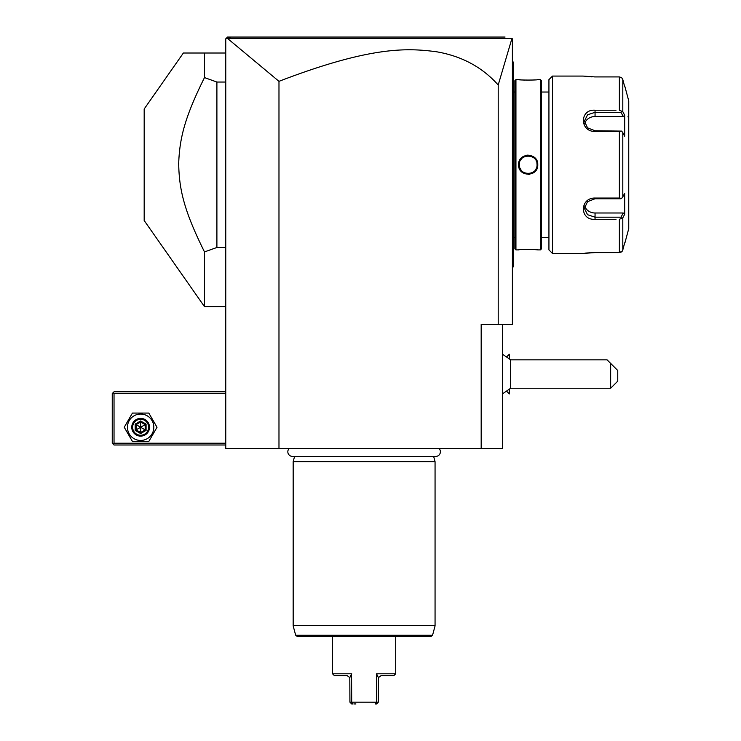 <?xml version="1.0" encoding="UTF-8"?>
<svg xmlns="http://www.w3.org/2000/svg" width="741" height="741" viewBox="0 0 741 741"><rect width="100%" height="100%" fill="white"/><g stroke="black" fill="none" stroke-linecap="round" stroke-linejoin="round"><path stroke-width="1.11" d="M502.463 324.382L502.463 448.546L225.764 448.546L225.764 38.819L227.543 37.05L226.301 38.291L227.543 37.05L505.066 37.05M481.178 448.546L481.178 324.382L512.392 324.382L512.392 38.819L511.938 38.476L498.202 85.002C482.317 67.172 461.736 56.084 436.458 51.759C407.689 47.998 371.315 45.886 278.977 81.334L227.524 38.458L226.301 38.291L226.755 37.837M278.977 81.334L278.977 448.546M498.202 85.002L498.202 324.382M239.389 37.05L262.184 37.05M489.004 37.05L504.927 37.05L489.004 37.05M262.61 37.05L239.917 37.05M227.524 38.458L511.938 38.476M227.126 37.467L230.997 37.05M489.097 37.05L471.146 37.05M309.914 37.05L272.373 37.05M512.392 169.967L513.105 169.902L513.105 266.686M512.392 268.335L513.105 266.917M512.392 159.537L513.105 159.611L513.105 169.902M512.392 61.17L513.105 61.883L513.105 159.611M513.105 62.587L512.392 61.883M514.875 92.032L513.105 92.032M514.875 237.472L513.105 237.472M515.94 79.62L514.875 80.686L514.875 248.828L515.94 249.893L518.598 249.893C518.052 249.291 538.309 249.291 537.753 249.893L540.421 249.893L540.421 79.62L537.753 79.62C538.309 80.213 518.052 80.213 518.598 79.62L515.94 79.62L515.94 249.893M518.598 164.752C518.061 152.266 538.318 152.303 537.762 164.752C538.299 177.238 518.042 177.21 518.598 164.752L519.321 165.187M537.707 249.884L537.086 249.819M536.771 249.782L535.261 249.643M533.112 249.485L531.038 249.393M530.306 249.365L528.944 249.346M522.97 249.504L521.136 249.634M518.895 79.648L519.598 79.722M520.015 79.769L521.108 79.871M522.97 80.009L524.637 80.093M533.122 80.019L535.252 79.871M528.176 174.413L529.574 174.311M528.176 155.101L526.786 155.202M540.421 249.893L541.486 248.828L541.486 80.686L540.421 79.62M548.933 237.472L548.933 79.62L548.933 249.893L548.933 237.472L541.486 237.472M548.933 92.032L541.486 92.032M548.933 79.62L552.48 76.073L552.48 253.441L548.933 249.893M616.021 219.29L595.051 219.29C579.49 220.522 579.592 197.699 595.051 198.051L619.374 198.06L619.374 131.453L595.051 131.453C579.518 131.768 579.555 108.964 595.051 110.224L616.021 110.224M552.48 253.441L582.982 253.441L595.051 252.588L619.374 252.588L594.625 252.588M552.48 76.073L583.093 76.082M594.588 76.925L619.374 76.925L595.051 76.925L582.982 76.073M619.374 76.925L621.625 77.629L622.801 79.556L624.691 86.716L622.801 79.556L622.801 111.669L619.374 110.224L619.374 76.925L621.625 77.629M585.057 76.342L585.668 76.406M586.52 76.499L587.483 76.582M588.678 76.684L589.521 76.74M590.734 76.814L592.142 76.869M619.374 131.453L621.625 131.101L622.801 132.648L622.801 196.865L624.691 193.281L624.691 214.269L623.227 212.991L621.004 217.187L595.051 217.187L595.051 219.29L612.779 219.29M612.779 110.224L595.051 110.224L595.051 112.326L621.004 112.326L621.625 111.28M592.198 252.635L590.688 252.7M589.53 252.764L588.725 252.82M587.52 252.922L586.566 253.005M585.686 253.098L585.047 253.172M624.209 244.613L622.801 249.949L621.625 251.884L619.374 252.588L622.255 251.143M619.374 252.588L619.374 219.29L622.801 217.845L622.801 249.949L624.691 242.798M621.004 217.187L621.625 218.234M623.227 212.991L595.051 212.991L595.051 217.187L587.53 214.705L584.408 208.388L587.539 201.645L595.051 198.755L621.004 198.755L621.625 198.403L619.374 198.06M622.801 196.865L621.625 198.403M595.051 131.453L595.051 130.759L621.625 131.101M595.051 130.759L587.539 127.86L584.408 121.126L587.539 114.799L595.051 112.326L595.051 116.513A10.643 9.216 180 0 0 584.742 123.441M622.801 111.669L624.691 115.244L623.227 116.513L595.051 116.513M621.004 112.326L623.227 116.513M624.941 86.716L628.748 100.906L628.748 228.608L624.941 242.798M624.691 214.269L622.801 217.845M624.691 115.244L624.691 136.224L622.801 132.648M627.859 116.865A0.889 0.889 -0 0 0 628.748 115.976M595.051 212.991A10.643 9.216 0 0 1 584.742 206.072M519.913 167.966L521.043 170.022M521.173 170.189L521.701 170.819M525.925 173.329L526.443 173.45L525.925 173.329M529.352 173.542L528.889 173.598M529.908 173.45L530.426 173.329L529.908 173.45M537.04 165.197L537.04 164.289M536.901 163.15L536.984 163.668M526.443 156.055L525.934 156.175L526.443 156.055M519.311 164.632L519.311 164.752C518.765 153.313 537.596 153.313 537.049 164.752C537.596 176.191 518.765 176.191 519.311 164.752L519.33 165.299M520.349 168.911L520.608 169.374M520.914 169.837L521.256 170.3M523.618 172.357L524.1 172.625M524.693 172.903L525.369 173.162M535.743 169.374L536.012 168.911M536.901 166.382L536.984 165.845M537.03 165.299L537.03 164.215M536.447 161.547L536.243 161.066M527.472 155.916L526.962 155.971M525.36 156.342L524.693 156.601M521.266 159.195L520.914 159.667M519.33 164.215L519.311 164.752M506.937 356.578L509.336 354.179L509.336 358.524M506.937 391.517L509.336 393.916L509.336 389.571M509.373 389.534L509.336 393.916M509.336 354.179L509.373 358.561M502.463 393.897L510.642 388.238L510.642 359.857L502.463 354.198M510.642 359.857L607.111 359.857L610.658 363.405L610.658 388.238L510.642 388.238M610.658 388.238L617.753 381.143L617.753 370.5L610.658 363.405M225.764 391.785L114.031 391.785L113.141 392.674L114.031 393.554L114.031 443.22L113.141 444.109L114.031 444.998L225.764 444.998M114.031 393.554L225.764 393.554M114.031 443.22L225.764 443.22M113.141 392.674L112.252 393.554L112.252 443.22L113.141 444.109M124.247 427.261L132.444 441.451L148.821 441.451L157.018 427.261L148.821 413.07L132.444 413.07L124.247 427.261M127.443 427.261A13.19 13.19 0 0 0 140.633 440.45A13.19 13.19 0 0 0 153.822 427.261A13.19 13.19 0 0 0 140.633 414.062A13.19 13.19 0 0 0 127.443 427.261M149.497 427.261A8.864 8.864 0 0 0 140.633 418.387A8.864 8.864 0 0 0 131.768 427.261A8.864 8.864 0 0 0 140.633 436.125A8.864 8.864 0 0 0 149.497 427.261M148.617 427.261A7.984 7.984 0 0 1 140.633 435.236A7.984 7.984 0 0 1 132.648 427.261A7.984 7.984 0 0 1 140.633 419.276A7.984 7.984 0 0 1 148.617 427.261M135.186 424.111L135.186 430.401L140.633 433.55L146.079 430.401L145.171 429.882L145.171 424.639L140.633 422.018L136.094 424.639L136.094 429.882L140.633 432.503L145.171 429.882L140.633 427.261L140.633 420.962L135.186 424.111L140.633 427.261L145.171 424.639L146.079 424.111L140.633 420.962M140.633 433.55L140.633 427.261L135.186 430.401M204.488 53.009L183.37 53.009L144.18 108.983L144.18 220.522L204.488 306.644L204.488 251.921L216.9 247.475L216.9 82.038L204.488 77.583L204.488 53.009L225.764 53.009M225.764 82.038L216.9 82.038M225.764 247.475L216.9 247.475M204.488 251.921C184.379 211.352 179.1 190.094 178.692 163.465C179.581 137.798 185.009 116.856 204.488 77.583M289.129 448.546A4.65 4.65 0 0 0 292.473 456.419L435.754 456.419A4.65 4.65 0 0 0 439.098 448.546M294.575 456.419L293.167 461.671L293.167 625.673L435.06 625.673L435.06 461.671L293.167 461.671M433.652 456.419L435.06 461.671M297.382 636.547L430.845 636.547L432.559 635.232L295.668 635.232L297.382 636.547M395.685 673.801L376.53 673.801L378.429 677.58L381.143 675.57L393.916 675.57L395.685 673.801L395.685 636.547M364.118 702.172L351.697 702.172L376.53 702.181L375.131 703.95L376.53 703.95L378.308 702.181L376.53 702.181L376.53 673.801M351.558 674.097L351.697 702.172L353.096 703.95L351.697 703.95L349.928 702.181L349.798 677.58L351.697 673.801L332.542 673.801L332.542 636.547M355.921 703.95L354.494 703.95M378.308 702.181L378.429 677.58M350.048 677.117L349.798 677.58L347.084 675.57L334.321 675.57L332.542 673.801M351.697 702.172L349.928 702.181M513.105 248.115L512.392 248.115M513.105 177.136L512.392 177.136M513.105 152.377L512.392 152.377M513.105 81.39L512.392 81.39M595.051 198.051L595.051 198.755M537.762 164.752L537.049 164.752M146.079 430.401L146.079 424.111M435.06 625.673L293.167 625.673M225.764 306.644L204.488 306.644M435.004 626.136L432.559 635.232M293.232 626.136L295.668 635.232"/></g></svg>
